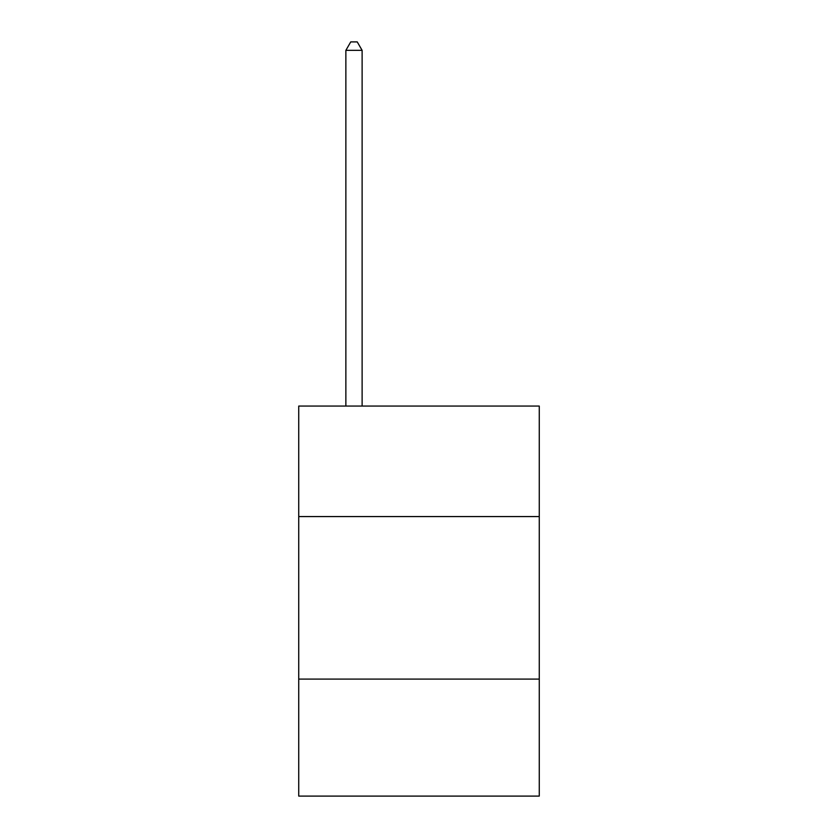 <?xml version="1.0" encoding="UTF-8"?>
<svg xmlns="http://www.w3.org/2000/svg" width="838" height="838" viewBox="0 0 838 838"><rect width="100%" height="100%" fill="white"/><g stroke="black" fill="none" stroke-linecap="round" stroke-linejoin="round"><path stroke-width="1.26" d="M539.263 516.575L539.263 406.063L298.737 406.063L298.737 516.575L539.263 516.575L539.263 796.1L298.737 796.1L298.737 516.575M539.263 679.094L298.737 679.094M362.121 406.063L362.121 50.353L345.864 50.353L345.864 406.063M345.864 50.353L350.745 41.9L357.239 41.9L362.121 50.353"/></g></svg>
